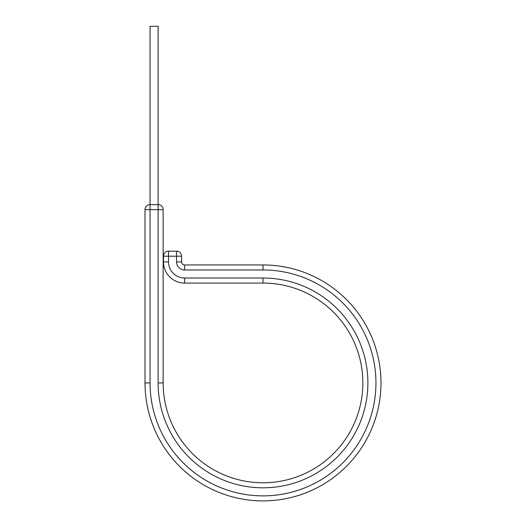 <?xml version="1.0" encoding="UTF-8"?>
<svg xmlns="http://www.w3.org/2000/svg" width="526" height="526" viewBox="0 0 526 526"><rect width="100%" height="100%" fill="white"/><g stroke="black" fill="none" stroke-linecap="round" stroke-linejoin="round"><path stroke-width="0.79" d="M163.145 209.644L158.109 209.644L158.109 204.614L150.055 204.614L150.055 26.3L158.109 26.3L158.109 204.614A5.036 5.036 0 0 1 163.145 209.644L163.145 382.921A99.855 99.855 0 0 0 263 482.776A99.855 99.855 0 0 0 362.855 382.921A99.855 99.855 0 0 0 263 283.067L184.626 283.067A21.145 21.145 0 0 1 163.481 261.922L163.481 256.215A5.036 5.036 0 0 1 168.517 251.185L176.572 251.185A5.036 5.036 0 0 1 181.608 256.215L163.481 256.215M263 264.946L263 269.976A112.945 112.945 0 0 1 375.945 382.921A112.945 112.945 0 0 1 263 495.867A112.945 112.945 0 0 1 150.055 382.921L145.018 382.921A117.982 117.982 0 0 0 263 500.903A117.982 117.982 0 0 0 380.982 382.921A117.982 117.982 0 0 0 263 264.946L184.626 264.946A3.018 3.018 0 0 1 181.608 261.922L181.608 256.215A5.036 5.036 0 0 0 176.572 251.185L176.572 261.922L181.608 261.922M380.982 382.921A117.982 117.982 0 0 1 263 500.903A117.982 117.982 0 0 1 145.018 382.921L145.018 209.644A5.036 5.036 0 0 1 150.055 204.614L150.055 209.644L145.018 209.644M163.145 382.921L158.109 382.921A104.891 104.891 0 0 0 263 487.812A104.891 104.891 0 0 0 367.891 382.921A104.891 104.891 0 0 0 263 278.03L184.626 278.03A16.109 16.109 0 0 1 168.517 261.922L168.517 251.185M362.855 382.921A99.855 99.855 0 0 0 263 283.067L263 278.03M184.626 278.03L184.626 283.067A21.145 21.145 0 0 1 163.481 261.922L168.517 261.922M263 269.976L184.626 269.976L184.626 264.946M184.626 269.976A8.054 8.054 0 0 1 176.572 261.922M158.109 382.921L158.109 209.644L150.055 209.644L150.055 382.921"/></g></svg>
